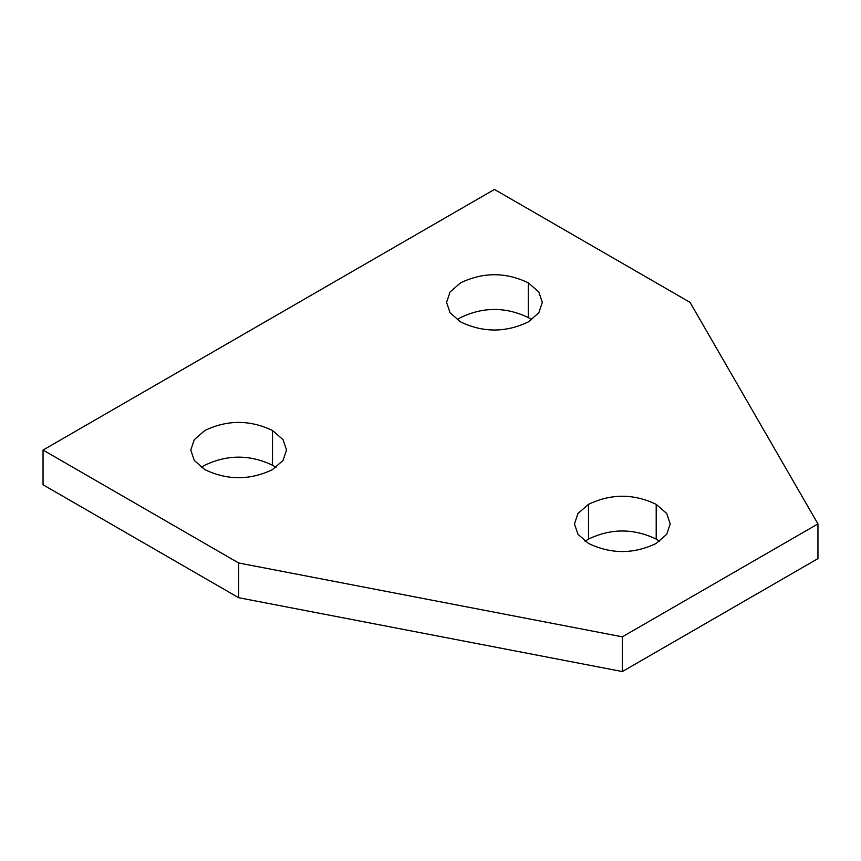<?xml version="1.0" encoding="UTF-8"?>
<svg xmlns="http://www.w3.org/2000/svg" width="861" height="861" viewBox="0 0 861 861"><rect width="100%" height="100%" fill="white"/><g stroke="black" fill="none" stroke-linecap="round" stroke-linejoin="round"><path stroke-width="1.29" d="M494.451 189.442L690.048 302.372L817.95 523.897L622.342 636.828L238.658 562.986L43.05 450.055L494.451 189.442M622.342 636.828L622.342 671.558L817.95 558.628L817.95 523.897M622.342 671.558L238.658 597.717L238.658 562.986M238.658 597.717L43.05 484.786L43.05 450.055M588.493 543.442C611.062 554.236 633.631 554.236 656.2 543.442L666.715 534.294L670.224 523.897L666.715 513.49L656.2 504.352C633.631 493.557 611.062 493.557 588.493 504.352L577.968 513.49L574.47 523.897L577.968 534.294L588.493 543.442M659.601 541.257L656.2 539.083C633.631 528.288 611.062 528.288 588.493 539.083L585.093 541.257M460.592 321.917C483.161 332.712 505.73 332.712 528.299 321.917L538.825 312.769L542.322 302.372L538.825 291.976L528.31 282.828C505.73 272.033 483.161 272.033 460.592 282.828L450.077 291.976L446.568 302.372L450.077 312.78L460.592 321.917M531.7 319.743L528.31 317.558C505.73 306.764 483.161 306.764 460.592 317.558L457.191 319.743M204.8 469.6C227.369 480.395 249.938 480.395 272.506 469.6L283.032 460.452L286.53 450.055L283.032 439.648L272.517 430.511C249.938 419.716 227.369 419.716 204.8 430.511L194.285 439.648L190.776 450.055L194.285 460.452L204.8 469.6M275.907 467.415L272.517 465.241C249.938 454.447 227.369 454.447 204.8 465.241L201.399 467.415M656.2 539.083L656.2 504.352M588.493 539.083L588.493 504.352M528.31 317.558L528.31 282.828M272.517 465.241L272.517 430.511"/></g></svg>
